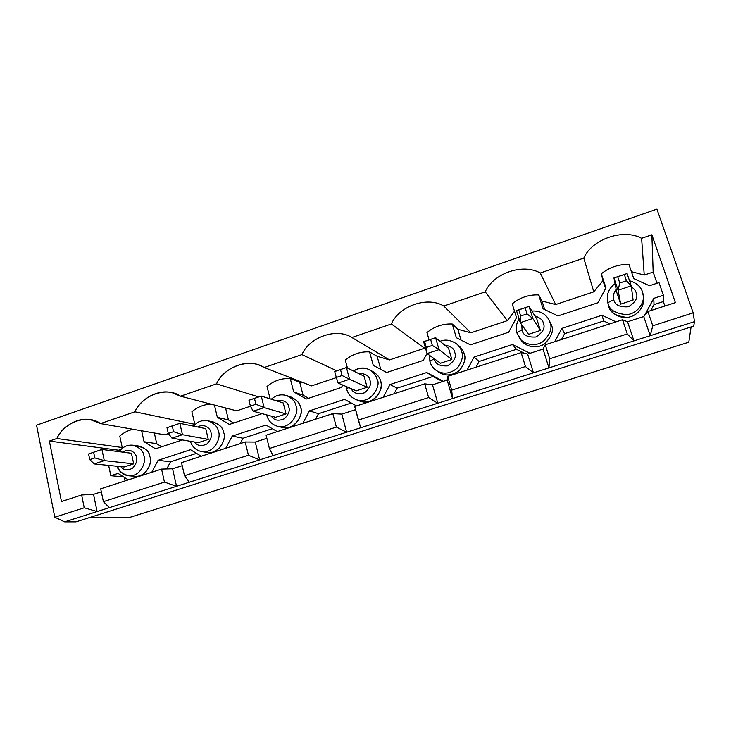<?xml version="1.0" encoding="UTF-8"?>
<svg xmlns="http://www.w3.org/2000/svg" width="731" height="731" viewBox="0 0 731 731"><rect width="100%" height="100%" fill="white"/><g stroke="black" fill="none" stroke-linecap="round" stroke-linejoin="round"><path stroke-width="1.1" d="M124.151 466.981L94.281 463.929L124.151 466.981L133.709 463.847L104.286 460.612L133.709 463.847L124.151 466.981M91.951 452.781L101.929 449.446L131.406 453.257L101.929 449.446L104.286 460.612L94.281 463.929L89.767 459.607L94.82 457.926L93.632 452.288L88.597 453.969L89.767 459.607L88.597 453.969L101.929 449.446L91.951 452.781M89.767 459.607L94.281 463.929L104.286 460.612L94.82 457.926L89.767 459.607M101.929 449.446L93.632 452.288L94.82 457.926L104.286 460.612L101.929 449.446M620.692 304.133L618.06 290.244L613.939 277.935L616.809 292.519L613.939 277.935L627.079 273.531L631.255 285.867L633.101 300.057L631.255 285.867L618.06 290.244L620.692 304.133L633.101 300.057L620.692 304.133L616.809 292.519L620.692 304.133M619.769 282.988L626.449 280.768L624.347 274.527L617.677 276.757L619.769 282.988L617.677 276.757L613.939 277.935L618.06 290.244L619.769 282.988L618.06 290.244L631.255 285.867L626.449 280.768L619.769 282.988M613.939 277.935L627.079 273.531L613.939 277.935M627.079 273.531L624.347 274.527L626.449 280.768L631.255 285.867L627.079 273.531M198.311 442.657L171.995 438.161L198.311 442.657L208.271 439.386L182.448 434.689L208.271 439.386L198.311 442.657M169.428 426.831L179.844 423.34L205.749 428.64L179.844 423.34L182.448 434.689L171.995 438.161L168.294 433.437L173.567 431.683L172.269 425.945L166.997 427.708L168.294 433.437L166.997 427.708L179.844 423.34L169.428 426.831M168.294 433.437L171.995 438.161L182.448 434.689L173.567 431.683L168.294 433.437M179.844 423.34L172.269 425.945L173.567 431.683L182.448 434.689L179.844 423.34M275.624 417.3L253.2 411.233L275.624 417.3L286.013 413.892L264.129 407.606L286.013 413.892L275.624 417.3M250.367 399.72L261.259 396.065L283.244 402.973L261.259 396.065L264.129 407.606L253.2 411.233L250.395 406.08L255.905 404.243L254.47 398.413L248.96 400.259L250.395 406.08L248.96 400.259L261.259 396.065L250.367 399.72M250.395 406.08L253.2 411.233L264.129 407.606L255.905 404.243L250.395 406.08M261.259 396.065L254.47 398.413L255.905 404.243L264.129 407.606L261.259 396.065M356.28 390.847L338.133 383.062L356.28 390.847L367.126 387.293L349.573 379.27L367.126 387.293L356.28 390.847M335.017 371.366L346.421 367.547L364.102 376.2L346.421 367.547L349.573 379.27L338.133 383.062L336.297 377.452L342.081 375.533L340.491 369.603L334.725 371.531L336.297 377.452L334.725 371.531L346.421 367.547L335.017 371.366M336.297 377.452L338.133 383.062L349.573 379.27L342.081 375.533L336.297 377.452M346.421 367.547L340.491 369.603L342.081 375.533L349.573 379.27L346.421 367.547M440.51 363.225L427.059 353.576L423.633 341.679L435.575 337.676L448.542 348.239L435.575 337.676L439.039 349.61L451.849 359.506L439.039 349.61L427.059 353.576L440.51 363.225L451.849 359.506L440.51 363.225M426.301 347.463L432.35 345.443L430.605 339.412L424.565 341.441L426.301 347.463L424.565 341.441L423.633 341.679L427.059 353.576L426.301 347.463L427.059 353.576L439.039 349.61L432.35 345.443L426.301 347.463M423.633 341.679L435.575 337.676L423.633 341.679M435.575 337.676L430.605 339.412L432.35 345.443L439.039 349.61L435.575 337.676M528.559 334.341L520.262 322.673L516.506 310.574L529.025 306.38L536.81 319.008L529.025 306.38L532.826 318.506L540.41 330.458L532.826 318.506L520.262 322.673L528.559 334.341L540.41 330.458L528.559 334.341M520.682 316.011L527.033 313.891L525.114 307.76L518.772 309.88L520.682 316.011L518.772 309.88L516.506 310.574L520.262 322.673L520.682 316.011L520.262 322.673L532.826 318.506L527.033 313.891L520.682 316.011M516.506 310.574L529.025 306.38L516.506 310.574M529.025 306.38L525.114 307.76L527.033 313.891L532.826 318.506L529.025 306.38M525.452 366.551L521.139 352.589L447.674 376.392L451.676 390.162L525.452 366.551L451.676 390.162L452.553 398.55L533.447 372.828L525.452 366.551L533.447 372.828L437.787 403.238L428.604 397.554L424.693 383.839L432.496 384.808L447.18 380.065L447.674 376.392L521.139 352.589L527.636 354.069L543.042 349.089L545.28 344.767L622.52 319.749L627.554 321.786L643.746 316.55L647.913 311.516L675.38 302.616L647.913 311.516L652.765 325.788L693.189 312.85L656.904 209.139L36.55 425.159L54.788 517.219L84.239 507.789L81.625 494.988L93.522 494.33L101.326 491.799L93.522 494.33L81.625 494.988L61.477 501.521L81.625 494.988L84.239 507.789L54.788 517.219L64.657 521.861L97.095 511.545L84.239 507.789L97.095 511.545L64.657 521.861L75.969 521.861L693.728 326.099L75.969 521.861L64.657 521.861L54.788 517.219L36.55 425.159L656.904 209.139L693.189 312.85L652.765 325.788L650.234 335.703L694.45 321.649L693.189 312.85L694.45 321.649L633.941 340.884L627.253 333.957L622.52 319.749L545.28 344.767L549.694 358.784L627.253 333.957L549.694 358.784L548.944 367.903L633.941 340.884L533.447 372.828L527.636 354.069L521.139 352.589L525.452 366.551M688.794 342.199L128.473 517.786L688.794 342.199L691.078 326.94L688.794 342.199M517.045 333.226L517 333.135C517.109 332.313 518.8 331.326 522.062 330.174C523.021 335.191 527.636 337.466 535.914 336.991C542.95 332.45 545.436 327.844 543.361 323.157C542.822 320.023 540.017 317.629 534.937 315.966C540.017 317.629 542.822 320.023 543.361 323.157C545.436 327.844 542.95 332.45 535.914 336.991C527.636 337.466 523.021 335.191 522.062 330.174L521.824 324.866L522.062 330.174C518.8 331.326 517.109 332.313 517 333.135L519.64 338.243M536.81 319.008L540.41 330.458L536.81 319.008M100.704 488.811L161.56 469.092L172.589 468.781L182.211 465.674L172.589 468.781L161.56 469.092L100.704 488.811L103.391 501.658L164.466 482.113L161.56 469.092L164.466 482.113L103.391 501.658L109.376 507.643L176.536 486.289L164.466 482.113L176.536 486.289L97.095 511.545L93.522 494.33L97.095 511.545L109.376 507.643L103.391 501.658L100.704 488.811M181.516 462.622L245.205 441.99L255.265 442.063L266.87 438.317L255.265 442.063L245.205 441.99L181.516 462.622L184.495 475.698L248.421 455.23L245.205 441.99L248.421 455.23L184.495 475.698L189.375 482.213L259.633 459.881L248.421 455.23L259.633 459.881L176.536 486.289L172.589 468.781L176.536 486.289L189.375 482.213L184.495 475.698L181.516 462.622M266.102 435.219L332.815 413.609L341.816 414.102L355.568 409.662L341.816 414.102L332.815 413.609L266.102 435.219L269.392 448.514L336.37 427.078L332.815 413.609L336.37 427.078L269.392 448.514L273.065 455.605L346.622 432.222L336.37 427.078L346.622 432.222L259.633 459.881L255.265 442.063L259.633 459.881L273.065 455.605L269.392 448.514L266.102 435.219M354.718 406.509L424.693 383.839L354.718 406.509L358.354 420.042L428.604 397.554L358.354 420.042L360.694 427.754L437.787 403.238L346.622 432.222L341.816 414.102L346.622 432.222L360.694 427.754L354.718 406.509M514.505 311.214L507.341 320.644L470.837 332.806L457.834 329.252L461.042 340.089L457.834 329.252L470.837 332.806L443.781 306.033L485.229 291.843L507.341 320.644L514.505 311.214M524.63 353.384L516.479 349.308L479.097 361.47L476.009 367.218L479.097 361.47L474.072 357.066L512.449 344.52L530.021 353.292L512.449 344.52L474.072 357.066L467.063 370.114L474.072 357.066L479.097 361.47L516.479 349.308L512.449 344.52L516.479 349.308L524.63 353.384M609.809 323.86L603.687 320.955L564.643 333.647L561.481 339.522L564.643 333.647L603.687 320.955L602.033 315.253L561.911 328.365L564.643 333.647L561.911 328.365L602.033 315.253L615.995 321.859L602.033 315.253L603.687 320.955L609.809 323.86M605.597 288.526L602.965 280.603L593.773 291.843L555.661 304.544L542 301.035L544.705 309.588L542 301.035L555.661 304.544L540.246 273.01C523.04 262.932 493.023 273.44 485.229 291.843C493.023 273.44 523.04 262.932 540.246 273.01L583.786 258.098C591.763 239.238 623.296 228.191 641.608 238.306L651.869 234.788L675.38 302.616L651.869 234.788L653.167 272.06L657.014 283.244L653.167 272.06L644.239 275.03L641.608 238.306C623.296 228.191 591.763 239.238 583.786 258.098L593.773 291.843L602.965 280.603L601.302 273.796C609.325 267.327 618.545 264.22 628.962 264.467C618.545 264.22 609.325 267.327 601.302 273.796L605.962 287.84L597.921 302.753L557.945 315.947L597.921 302.753L605.962 287.84L601.302 273.796L605.597 288.526M512.212 303.822C519.933 297.544 528.751 294.566 538.665 294.904L542 301.035L538.665 294.904C528.751 294.566 519.933 297.544 512.212 303.822L516.497 317.647L508.666 332.221L470.426 344.849L456.327 337.695L452.288 324.016L457.834 329.252L452.288 324.016C442.831 323.605 434.397 326.455 426.959 332.55C434.397 326.455 442.831 323.605 452.288 324.016L456.327 337.695L470.426 344.849L508.666 332.221L516.497 317.647L512.212 303.822M61.477 501.521L49.37 441.076L56.872 438.509C63.862 422.089 87.693 413.746 100.485 423.578L134.915 411.791C142.052 395.005 166.951 386.288 180.502 396.184L216.504 383.857C223.805 366.688 249.847 357.569 264.211 367.519L301.903 354.617C309.359 337.055 336.635 327.506 351.876 337.503L391.377 323.979C398.998 306.006 427.598 295.991 443.781 306.033C427.598 295.991 398.998 306.006 391.377 323.979L424.537 348.239L389.532 359.899L377.141 356.299L380.76 369.356L377.141 356.299L389.532 359.899L351.876 337.503C336.635 327.506 309.359 337.055 301.903 354.617L336.726 370.791L301.903 354.617L264.211 367.519L259.889 365.482C244.995 358.656 223.156 368.753 216.504 383.857L258.692 396.933L216.504 383.857L180.502 396.184L172.708 392.912C158.718 388.572 140.928 398.559 134.915 411.791L194.811 424.309L134.915 411.791L100.485 423.578L90.525 419.722C77.559 416.944 62.427 426.548 56.872 438.509L122.223 447.518L56.872 438.509L49.37 441.076L61.477 501.521M434.378 359.076C435.228 364.001 439.596 366.277 447.491 365.884C454.243 361.489 456.656 356.975 454.737 352.369C454.179 348.577 450.817 346.147 444.667 345.078C450.817 346.147 454.179 348.577 454.737 352.369C456.656 356.975 454.243 361.489 447.491 365.884C439.596 366.277 435.228 364.001 434.378 359.076L434.378 359.076C431.518 360.063 430.038 360.931 429.947 361.671L429.947 361.671C430.038 360.931 431.518 360.063 434.378 359.076M448.542 348.239L451.849 359.506L448.542 348.239M425.186 347.061L424.537 348.239L425.186 347.061M442.593 381.545L432.953 376.474L397.116 388.134L394.11 393.744L397.116 388.134L389.998 384.533L426.74 372.527L443.397 381.28L426.74 372.527L389.998 384.533L383.172 397.289L389.998 384.533L397.116 388.134L432.953 376.474L426.74 372.527L442.593 381.545M351.218 388.673C353.32 393.324 357.797 394.685 364.65 392.757C369.767 388.262 371.54 384.113 369.959 380.303C369.301 375.743 365.409 373.422 358.281 373.349C365.409 373.422 369.301 375.743 369.959 380.303C371.54 384.113 369.767 388.262 364.65 392.757C357.797 394.685 353.32 393.324 351.218 388.673M364.102 376.2L367.126 387.293L364.102 376.2M336.351 377.616L311.534 385.886L264.211 367.519L311.534 385.886L336.351 377.616M303.804 382.889L299.728 382.249L303.063 395.197L308.583 398.285L303.063 395.197L293.688 391.889L290.289 378.612L299.728 382.249L303.804 382.889M351.319 403.019L318.497 413.7L315.564 419.201L318.497 413.7L309.451 410.849L344.657 399.345L356.554 405.915L344.657 399.345L309.451 410.849L302.798 423.331L309.451 410.849L318.497 413.7L351.319 403.019M345.306 360.072C352.461 354.142 360.557 351.41 369.566 351.894L377.141 356.299L369.566 351.894C360.557 351.41 352.461 354.142 345.306 360.072L347.453 368.049L345.306 360.072M271.375 416.149C273.997 420.416 278.337 421.284 284.386 418.762C288.672 414.386 290.143 410.484 288.791 407.057C287.977 401.812 283.729 399.702 276.035 400.707C283.729 399.702 287.977 401.812 288.791 407.057C290.143 410.484 288.672 414.386 284.386 418.762C278.337 421.284 273.997 420.416 271.375 416.149M283.244 402.973L286.013 413.892L283.244 402.973M269.958 398.203L269.666 398.706M250.477 406.235L236.643 410.84L180.502 396.184L236.643 410.84L250.477 406.235M225.559 407.944L228.438 419.932L233.692 423.011L228.438 419.932L217.345 417.319L214.421 405.038L217.345 417.319L229.415 424.419L217.345 417.319L228.438 419.932L225.559 407.944M272.316 428.713L243.021 438.244L240.161 443.626L243.021 438.244L232.22 436.087L265.993 425.049L277.287 431.601L265.993 425.049L232.22 436.087L225.733 448.304L232.22 436.087L243.021 438.244L272.316 428.713M267.016 386.461C273.924 380.687 281.682 378.073 290.289 378.612C281.682 378.073 273.924 380.687 267.016 386.461L270.123 398.852L267.016 386.461M194.61 442.027C197.388 446.001 201.537 446.623 207.047 443.891C210.884 439.651 212.2 435.914 211.003 432.688C210.939 429.271 204.707 422.701 197.708 426.995C204.707 422.701 210.939 429.271 211.003 432.688C212.2 435.914 210.884 439.651 207.047 443.891C201.537 446.623 197.388 446.001 194.61 442.027M205.749 428.64L208.271 439.386L205.749 428.64M194.601 424.848L191.796 425.78L194.601 424.848M168.404 433.574L164.676 434.817L100.485 423.578L164.676 434.817L168.404 433.574M154.342 433.008L156.726 443.699L161.725 446.769L156.726 443.699L144.062 441.734L155.539 448.807L182.412 439.934L155.539 448.807L144.062 441.734L156.726 443.699L154.342 433.008M196.52 453.357L170.515 461.818L166.741 468.946L170.515 461.818L158.097 460.302L151.765 472.263L158.097 460.302L170.515 461.818L196.52 453.357M191.897 411.772C197.498 406.975 203.858 404.426 210.967 404.133C203.858 404.426 197.498 406.975 191.897 411.772L194.875 424.583L191.897 411.772M643.317 297.289C644.989 302.771 640.676 314.723 628.697 317.19C616.854 318.999 609.828 310.794 608.685 306.134L607.991 303.283C608.183 302.369 610.129 301.254 613.812 299.938C614.872 305.037 619.751 307.312 628.45 306.764C635.787 302.067 638.337 297.343 636.107 292.592C635.623 290.618 634.042 288.699 631.383 286.835C634.042 288.699 635.623 290.618 636.107 292.592C638.337 297.343 635.787 302.067 628.45 306.764C619.751 307.312 614.872 305.037 613.812 299.938C612.459 297.197 613.245 293.634 616.169 289.266C613.245 293.634 612.459 297.197 613.812 299.938C610.129 301.254 608.183 302.369 607.991 303.283L608.685 306.134C609.882 312.585 616.105 316.34 627.362 317.4C638.857 316.011 644.669 304.736 643.508 298.805L643.262 295.836C644.44 301.848 638.556 313.27 626.896 314.686C615.502 313.617 609.197 309.825 607.991 303.283C609.197 309.825 615.502 313.617 626.896 314.686C638.556 313.27 644.44 301.848 643.262 295.836L642.458 291.934M631.41 271.676L644.239 275.03L631.41 271.676M659.006 282.586L663.364 295.214L663.319 301.565L664.854 306.033L663.319 301.565L653.998 304.589L650.754 310.602L653.998 304.589L653.779 298.349L663.364 295.214L659.006 282.586L649.457 285.739L633.75 278.584L628.962 264.467L633.75 278.584L649.457 285.739L659.006 282.586M120.825 466.643C123.63 470.417 127.587 470.901 132.695 468.096C136.24 463.975 137.465 460.375 136.386 457.277C136.505 453.677 129.606 446.924 122.918 452.16C129.606 446.924 136.505 453.677 136.386 457.277C137.465 460.375 136.24 463.975 132.695 468.096C127.587 470.901 123.63 470.417 120.825 466.643M131.406 453.257L133.709 463.847L131.406 453.257M110.838 475.744L108.645 465.4L110.838 475.744L123.411 476.795L110.838 475.744L118.047 473.386L110.838 475.744M118.824 451.63L118.513 450.205L49.37 441.076L118.513 450.205L118.824 451.63M125.111 480.897L124.361 477.398L125.111 480.897M119.756 436.087C123.667 432.661 128.117 430.395 133.097 429.289C128.117 430.395 123.667 432.661 119.756 436.087L122.369 448.194L119.756 436.087M121.054 449.355L118.513 450.205L121.054 449.355M89.767 517.484L128.473 517.786L89.767 517.484M693.728 326.099L694.45 321.649L693.728 326.099M128.254 479.883L118.047 473.386L128.254 479.883M190.517 449.711L158.097 460.302L190.517 449.711L201.253 456.235L190.517 449.711M141.64 430.787L144.062 441.734L141.64 430.787M554.719 341.715L561.911 328.365L554.719 341.715M644.267 315.929L653.779 298.349L644.267 315.929M557.945 315.947L543.069 308.793L538.665 294.904L543.069 308.793L557.945 315.947M426.959 332.55L429.079 339.86L426.959 332.55M427.014 353.42L423.267 360.42L386.653 372.499L373.276 365.363L369.566 351.894L373.276 365.363L386.653 372.499L423.267 360.42L427.014 353.42M342.748 385.045L341.478 387.421L306.39 399.007L293.688 391.889L306.39 399.007L341.478 387.421L342.748 385.045M262.082 413.636L229.415 424.419L262.082 413.636M549.365 320.745L551.421 324.939C554.125 330.695 551.521 337.21 543.59 344.484C534.133 350.021 523.259 344.74 520.646 339.431M458.054 345.233C461.489 348.002 463.509 350.798 464.112 353.621C466.131 358.172 464.541 363.819 459.351 370.553C451.402 376.118 444.238 376.41 437.878 371.43M371.165 370.855C376.803 373.715 379.919 377.123 380.531 381.07C382.167 385.063 381.015 390.153 377.068 396.33C370.982 402.196 364.541 403.457 357.751 400.104M288.873 396.54C296 398.962 299.856 402.571 300.45 407.377C304.864 413.134 293.853 433.127 279.964 426.666M210.674 421.696C218.743 423.496 223.065 427.123 223.649 432.597C227.469 438.043 218.021 457.021 204.689 451.758M136.094 446.065C144.738 447.226 149.352 450.808 149.937 456.811C153.373 462.074 144.747 480.349 132.019 475.671M117.042 466.25C117.673 469.311 122.114 475.241 128.948 475.808C141.302 476.63 146.447 460.768 143.952 456.053C143.504 451.191 139.868 447.582 133.06 445.225C139.868 447.582 143.504 451.191 143.952 456.053C146.447 460.768 141.302 476.63 128.948 475.808C122.452 474.136 118.714 470.974 117.746 466.323M128.948 475.808L135.089 476.338C147.324 477.151 152.404 461.48 149.937 456.811C149.48 452.005 145.88 448.432 139.137 446.102L133.06 445.225C127.368 444.667 122.717 446.824 119.116 451.667M555.661 304.544L593.773 291.843L583.786 258.098L540.246 273.01L555.661 304.544M651.869 234.788L641.608 238.306L644.239 275.03L653.167 272.06L651.869 234.788M653.998 304.589L663.319 301.565L663.364 295.214L653.779 298.349L653.998 304.589M643.243 295.571L643.262 295.836C642.631 288.389 638.044 283.354 629.519 280.731M615.063 283.646C610.86 286.698 608.311 290.572 607.415 295.26L607.635 302.067L608.685 306.134M647.913 311.516L643.746 316.55L650.234 335.703L652.765 325.788L647.913 311.516M627.554 321.786L622.52 319.749L627.253 333.957L633.941 340.884L627.554 321.786L633.941 340.884L650.234 335.703L643.746 316.55L627.554 321.786M190.352 441.296C192.299 447.061 196.173 450.515 201.994 451.648C215.206 453.458 221.347 436.462 218.423 431.537C217.92 426.986 214.448 423.404 208.015 420.8C214.448 423.404 217.92 426.986 218.423 431.537C221.347 436.462 215.206 453.458 201.994 451.648L201.875 451.63M201.994 451.648L207.403 452.471C220.479 454.262 226.546 437.467 223.649 432.597C223.147 428.101 219.711 424.565 213.333 421.988L208.015 420.8L201.847 420.837C199.709 421.696 198.823 420.828 193.441 426.118M303.063 395.197L299.728 382.249L290.289 378.612L293.688 391.889L303.063 395.197M266.641 414.87L266.714 415.199C268.359 420.983 272.014 424.684 277.679 426.31C291.788 429.709 299.609 411.215 296.046 405.979C295.498 401.886 292.354 398.413 286.616 395.562C292.354 398.413 295.498 401.886 296.046 405.979C299.609 411.215 291.788 429.709 277.679 426.31L277.533 426.274M277.679 426.31L282.294 427.461C296.256 430.815 303.977 412.549 300.45 407.377C299.902 403.329 296.786 399.894 291.102 397.079L286.616 395.562C280.942 393.936 275.843 395.151 271.32 399.227M391.377 323.979L351.876 337.503L389.532 359.899L424.537 348.239L391.377 323.979M346.869 389.248L348.477 387.494L346.869 389.248L346.393 386.608M353.548 371.037C359.058 367.675 364.321 367.245 369.356 369.758C373.888 372.7 376.447 375.889 377.032 379.316C381.628 385.109 370.727 405.568 355.906 399.519L355.741 399.455M346.128 386.498L346.595 389.002C348.057 393.991 351.154 397.5 355.906 399.519L359.652 401.017C374.309 407.003 385.073 386.79 380.531 381.07C379.946 377.68 377.415 374.537 372.938 371.613L369.511 369.831M355.906 399.519C370.727 405.568 381.628 385.109 377.032 379.316C376.447 375.889 373.888 372.7 369.356 369.758C364.531 367.117 359.177 367.501 353.292 370.909M485.229 291.843L443.781 306.033L470.837 332.806L507.341 320.644L485.229 291.843M429.408 355.266L429.947 361.671C431.071 365.418 433.245 368.397 436.489 370.608C443.461 374.729 450.488 373.797 457.569 367.83C462.138 361.242 463.481 355.787 461.599 351.483C461.033 349.034 459.424 346.54 456.765 343.99C459.424 346.54 461.033 349.034 461.599 351.483C463.481 355.787 462.138 361.242 457.569 367.83C450.488 373.797 443.461 374.729 436.489 370.608L436.325 370.498M436.489 370.608L439.313 372.499C446.193 376.566 453.138 375.661 460.137 369.767C464.651 363.261 465.976 357.879 464.112 353.621C463.545 351.209 461.955 348.742 459.333 346.22L456.765 343.99C450.789 339.961 445.216 339.065 440.053 341.322M432.496 384.808L424.693 383.839L428.604 397.554L437.787 403.238L432.496 384.808L437.787 403.238L452.553 398.55L451.676 390.162L447.674 376.392L447.18 380.065L452.553 398.55L447.18 380.065L432.496 384.808M531.894 311.031C539.56 310.629 545.152 313.416 548.679 319.383L549.986 322.38C552.554 327.817 550.26 334.195 543.096 341.514C534.507 347.508 523.067 343.634 519.723 338.352C523.067 343.634 534.507 347.508 543.096 341.514C550.26 334.195 552.554 327.817 549.986 322.38L551.421 324.939C553.961 330.311 551.695 336.607 544.622 343.826C536.134 349.747 524.84 345.909 521.532 340.692L517 333.135C515.574 328.164 516.269 323.422 519.101 318.917M545.28 344.767L543.042 349.089L548.944 367.903L549.694 358.784L545.28 344.767M543.042 349.089L527.636 354.069L533.447 372.828L548.944 367.903L543.042 349.089"/></g></svg>
